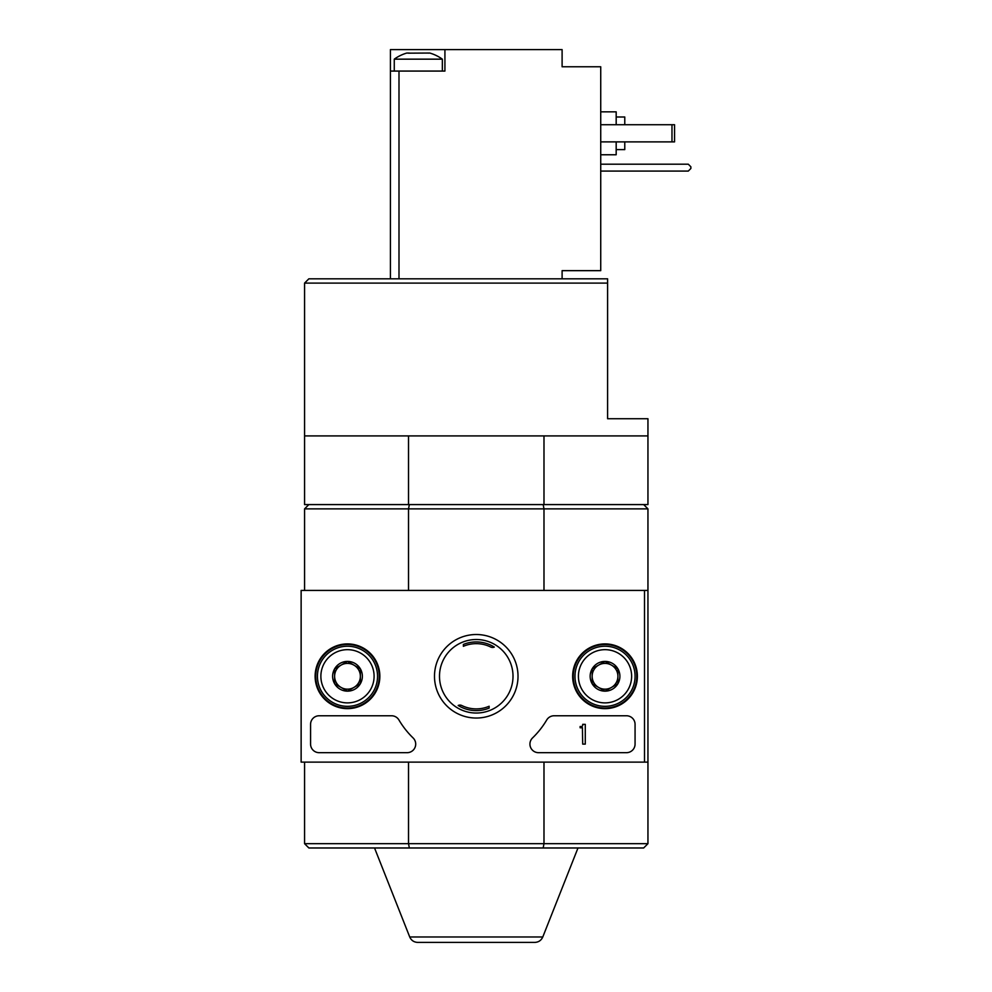 <?xml version="1.0" encoding="UTF-8"?>
<svg xmlns="http://www.w3.org/2000/svg" width="992" height="992" viewBox="0 0 992 992"><rect width="100%" height="100%" fill="white"/><g stroke="black" fill="none" stroke-linecap="round" stroke-linejoin="round"><path stroke-width="1.49" d="M461.838 705.535A32.624 32.624 0 0 0 489.13 706.254L489.13 708.114A34.336 34.336 0 0 1 458.18 705.473A4.29 4.29 0 0 1 461.838 705.535M607.6 283.104L304.569 283.104L308.859 278.814L607.6 278.814L607.6 418.736L647.95 418.736L647.95 435.91L304.569 435.91L304.569 504.581L647.95 504.581L647.95 435.91M409.349 504.581L408.518 508.871L543.988 508.871L543.17 504.581M644.515 762.129L301.134 762.129L301.134 590.426L644.515 590.426L644.515 762.129L647.95 762.129L647.95 843.671L643.659 847.974L543.17 847.974L543.988 843.671L543.988 762.129M647.95 843.671L408.518 843.671L409.349 847.974L543.17 847.974M409.349 847.974L308.859 847.974L304.569 843.671L304.569 762.129M304.569 590.426L304.569 508.871L408.518 508.871L408.518 590.426M304.569 843.671L408.518 843.671L408.518 762.129M647.95 762.129L647.95 590.426L644.515 590.426M643.659 504.581L647.95 508.871L543.988 508.871L543.988 590.426M647.95 508.871L647.95 590.426M304.569 508.871L308.859 504.581M542.785 936.969L409.721 936.969C411.271 940.416 413.937 942.226 417.706 942.4L534.8 942.4C538.569 942.226 541.235 940.416 542.785 936.969L577.989 847.974M518.01 942.4L434.496 942.4M408.518 504.581L408.518 435.91M543.988 504.581L543.988 435.91M490.668 647.007A32.624 32.624 0 0 0 463.376 646.3L463.376 644.44A34.336 34.336 0 0 1 494.326 647.082A4.29 4.29 0 0 1 490.668 647.007M315.121 676.271A32.364 32.364 0 0 1 363.667 648.247A32.364 32.364 0 0 1 363.667 704.308A32.364 32.364 0 0 1 315.121 676.271M572.657 676.271A32.364 32.364 0 0 1 621.203 648.247A32.364 32.364 0 0 1 621.203 704.308A32.364 32.364 0 0 1 572.657 676.271M434.496 676.271A41.751 41.751 0 0 1 497.128 640.113A41.751 41.751 0 0 1 497.128 712.442A41.751 41.751 0 0 1 434.496 676.271M626.485 715.765A8.581 8.581 0 0 1 635.066 724.346L635.066 744.099A8.581 8.581 0 0 1 626.485 752.68L538.532 752.68A8.581 8.581 0 0 1 532.555 737.924A85.845 85.845 0 0 0 546.716 719.981A8.581 8.581 0 0 1 554.094 715.765L626.485 715.765M391.542 715.765A8.581 8.581 0 0 1 398.933 719.981A85.845 85.845 0 0 0 413.081 737.924A8.581 8.581 0 0 1 407.117 752.68L319.151 752.68A8.581 8.581 0 0 1 310.57 744.099L310.57 724.346A8.581 8.581 0 0 1 319.151 715.765L391.542 715.765M315.729 676.271A31.769 31.769 0 0 1 363.37 648.768A31.769 31.769 0 0 1 363.37 703.787A31.769 31.769 0 0 1 315.729 676.271M573.264 676.271A31.769 31.769 0 0 1 620.905 648.768A31.769 31.769 0 0 1 620.905 703.787A31.769 31.769 0 0 1 573.264 676.271M439.493 676.271A36.766 36.766 0 0 1 494.636 644.44A36.766 36.766 0 0 1 494.636 708.114A36.766 36.766 0 0 1 439.493 676.271M585.28 724.346L582.701 724.346L582.701 725.214A1.29 1.29 0 0 1 581.411 726.491L580.134 726.491L580.134 727.781L581.845 727.781A0.856 0.856 0 0 0 582.416 727.57L582.701 744.099L585.28 744.099L585.28 724.346M592.15 668.844L605.021 661.404L617.904 668.844L617.904 683.711L605.021 691.151L592.15 683.711L592.15 668.844A14.868 14.868 0 0 1 617.904 668.844A14.868 14.868 0 0 1 605.021 691.151A14.868 14.868 0 0 1 592.15 668.844L592.15 683.711L605.021 691.151L617.904 683.711L617.904 668.844L611.469 665.124A12.871 12.871 0 0 1 611.469 687.431A12.871 12.871 0 0 1 592.15 676.271A12.871 12.871 0 0 1 598.585 665.124L592.15 668.844M578.41 676.271A26.61 26.61 0 0 1 618.326 653.232A26.61 26.61 0 0 1 618.326 699.323A26.61 26.61 0 0 1 578.41 676.271M574.976 676.271A30.045 30.045 0 0 1 620.05 650.256A30.045 30.045 0 0 1 620.05 702.299A30.045 30.045 0 0 1 574.976 676.271M598.585 665.124A12.871 12.871 0 0 1 611.469 665.124L605.021 661.404L598.585 665.124M334.614 668.844L347.485 661.404L360.369 668.844L360.369 683.711L347.485 691.151L334.614 683.711L334.614 668.844A14.868 14.868 0 0 1 360.369 668.844A14.868 14.868 0 0 1 347.485 691.151A14.868 14.868 0 0 1 334.614 668.844L334.614 683.711L347.485 691.151L360.369 683.711L360.369 668.844L353.921 665.124A12.871 12.871 0 0 1 353.921 687.431A12.871 12.871 0 0 1 334.614 676.271A12.871 12.871 0 0 1 341.05 665.124L334.614 668.844M320.875 676.271A26.61 26.61 0 0 1 360.79 653.232A26.61 26.61 0 0 1 360.79 699.323A26.61 26.61 0 0 1 320.875 676.271M317.44 676.271A30.045 30.045 0 0 1 362.514 650.256A30.045 30.045 0 0 1 362.514 702.299A30.045 30.045 0 0 1 317.44 676.271M341.05 665.124A12.871 12.871 0 0 1 353.921 665.124L347.485 661.404L341.05 665.124M409.324 53.035L406.844 53.035A41.118 41.118 0 0 0 394.27 59.16L442.345 59.16A41.118 41.118 0 0 0 429.772 53.035L408.332 53.171M407.588 53.122L408.332 53.035M427.304 53.035L429.028 53.122M562.104 278.814L562.104 270.655L600.73 270.655L600.73 66.774L562.104 66.774L562.104 49.6L390.414 49.6L390.414 71.064L444.924 71.064L444.924 49.6M390.414 71.064L390.414 278.814M600.73 111.836L616.181 111.836L616.181 124.719M616.181 141.881L616.181 154.764L600.73 154.764M616.181 116.994L624.774 116.994L624.774 124.719M624.774 141.881L624.774 149.606L616.181 149.606M600.73 141.881L674.56 141.881L674.56 124.719L671.981 124.719L671.981 141.881M600.73 124.719L671.981 124.719M600.73 171.07L688.299 171.07L690.866 168.491L690.866 166.78L688.299 164.201L600.73 164.201M398.995 71.064L398.995 278.814M304.569 283.104L304.569 435.91M409.721 936.969L374.53 847.974M394.27 59.16L394.27 71.064M442.345 59.16L442.345 71.064"/></g></svg>
